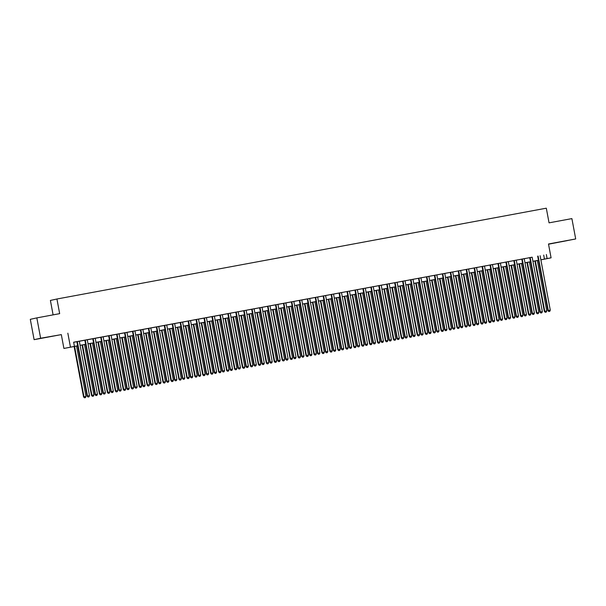 <?xml version="1.0" encoding="UTF-8"?>
<svg xmlns="http://www.w3.org/2000/svg" width="606" height="606" viewBox="0 0 606 606"><rect width="100%" height="100%" fill="white"/><g stroke="black" fill="none" stroke-linecap="round" stroke-linejoin="round"><path stroke-width="0.91" d="M46.571 337.284L52.904 336.057L46.571 337.284M560.982 241.832L567.314 240.605L560.982 241.832M77.666 345.814L63.91 348.45L77.659 345.768M61.32 334.618L40.632 338.239L36.83 317.892L30.3 319.324L34.11 339.663L61.32 334.618L63.91 348.45M53.101 314.87L50.396 300.432L56.926 299.008L546.309 208.191L549.051 222.841L571.89 218.607L575.7 238.946L548.491 243.998L551.081 257.83L540.878 259.853M548.528 244.21L575.7 238.946M40.632 338.239L34.11 339.663M88.181 396.991L88.976 396.847L88.181 396.991L87.522 396.013L89.506 395.65L79.318 341.208L80.704 340.951L75.5 341.928L76.894 341.67L87.082 396.112L87.522 396.013L77.333 341.572M96.127 395.521L96.922 395.37L96.127 395.521L95.468 394.544L97.452 394.173L87.264 339.731L88.65 339.474L83.446 340.458L84.832 340.201L95.021 394.642L95.468 394.544L85.279 340.102M104.073 394.044L104.868 393.9L104.073 394.044L103.406 393.067L105.399 392.703L95.21 338.254L96.596 337.996L91.392 338.981L92.779 338.724L102.967 393.165L103.406 393.067L93.218 338.625M103.156 336.8L99.331 337.504L100.725 337.247L110.913 391.688L111.352 391.597L101.164 337.156M119.958 391.097L120.753 390.946L119.958 391.097L119.299 390.12L121.283 389.749L111.095 335.307L112.489 335.05L107.277 336.035L108.671 335.777L118.859 390.219L119.299 390.12L109.11 335.679M124.563 332.853L115.223 334.557L116.61 334.3L126.798 388.741L127.245 388.643L117.056 334.201M132.509 331.384L123.169 333.08L124.556 332.823L134.744 387.272L135.183 387.173L124.995 332.732M142.88 329.429L132.502 331.353M150.818 327.952L148.394 328.407M156.333 326.914L166.521 381.371L168.953 380.909L158.764 326.467L160.151 326.21L156.333 326.929M164.279 325.437L174.467 379.894L176.899 379.432L166.711 324.99L168.097 324.733L164.279 325.452M183.52 379.303L184.307 379.159L183.52 379.303L182.853 378.326L184.838 377.955L174.649 323.513L176.043 323.256L170.831 324.24L172.225 323.983L182.414 378.424L182.853 378.326L172.665 323.884M191.458 377.826L192.254 377.682L191.458 377.826L190.799 376.856L192.784 376.485L182.595 322.044L183.989 321.786L178.778 322.763L180.171 322.506L190.36 376.947L190.799 376.856L180.611 322.407M199.404 376.356L200.2 376.205L199.404 376.356L198.745 375.379L200.73 375.008L190.542 320.566L191.928 320.309L186.724 321.294L188.118 321.036L198.306 375.478L198.745 375.379L188.557 320.938M207.35 374.879L208.146 374.735L207.35 374.879L206.691 373.902L208.676 373.538L198.488 319.097L199.874 318.832L194.67 319.816L196.056 319.559L206.245 374L206.691 373.902L196.503 319.46M215.297 373.41L216.092 373.258L215.297 373.41L214.63 372.432L216.622 372.061L206.426 317.62L207.82 317.362L202.616 318.339L204.002 318.082L214.191 372.523L214.63 372.432L204.442 317.991M223.235 371.932L224.031 371.781L223.235 371.932L222.576 370.955L224.561 370.584L214.372 316.143L215.766 315.885L210.555 316.87L211.948 316.612L222.137 371.054L222.576 370.955L212.388 316.514M227.841 313.688L218.501 315.393L219.895 315.135L230.083 369.577L230.522 369.478L220.334 315.037M238.211 311.734L226.447 313.923L227.833 313.658L238.022 368.107L238.469 368.009L228.28 313.567M246.157 310.264L238.219 311.764M254.103 308.787L251.672 309.242M259.61 307.75L269.806 362.206L272.23 361.744L262.042 307.303L263.436 307.045L259.618 307.765M278.851 361.615L279.646 361.464L278.851 361.615L278.192 360.638L280.177 360.267L269.988 305.825L271.374 305.568L266.17 306.545L267.557 306.288L277.745 360.737L278.192 360.638L268.003 306.197M286.797 360.138L287.592 359.994L286.797 360.138L286.13 359.161L288.123 358.79L277.934 304.348L279.321 304.091L274.117 305.076L275.503 304.818L285.691 359.26L286.13 359.161L275.942 304.72M294.743 358.661L295.531 358.517L294.743 358.661L294.077 357.691L296.061 357.32L285.873 302.879L287.267 302.621L282.055 303.598L283.449 303.341L293.637 357.782L294.077 357.691L283.888 303.242M291.388 301.856L301.583 356.313L304.007 355.843L293.819 301.402L295.213 301.144L291.395 301.871M310.628 355.714L311.423 355.57L310.628 355.714L309.969 354.737L311.954 354.374L301.765 299.932L303.151 299.667L297.947 300.652L299.334 300.394L309.53 354.836L309.969 354.737L299.781 300.296M318.574 354.245L319.37 354.093L318.574 354.245L317.915 353.268L319.9 352.897L309.711 298.455L311.098 298.197L305.894 299.175L307.28 298.917L317.468 353.359L317.915 353.268L307.719 298.826M326.52 352.768L327.316 352.624L326.52 352.768L325.854 351.791L327.846 351.419L317.65 296.978L319.044 296.72L313.84 297.705L315.226 297.448L325.414 351.889L325.854 351.791L315.665 297.349M331.118 294.524L323.172 295.97M333.542 294.046L329.725 294.758L331.118 294.493L341.307 348.942L341.746 348.844L331.558 294.402M349.435 291.1L333.55 294.077M357.381 289.623L354.949 290.077M365.327 288.153L362.896 288.6M382.128 342.451L382.924 342.299L382.128 342.451L381.469 341.473L383.454 341.102L373.266 286.661L374.659 286.403L369.448 287.38L370.842 287.123L381.03 341.572L381.469 341.473L371.281 287.032M390.075 340.973L390.87 340.83L390.075 340.973L389.416 339.996L391.4 339.633L381.212 285.184L382.598 284.926L377.394 285.911L378.78 285.653L388.969 340.095L389.416 339.996L379.227 285.555M398.021 339.496L398.816 339.352L398.021 339.496L397.354 338.527L399.346 338.156L389.158 283.714L390.544 283.456L385.34 284.434L386.726 284.176L396.915 338.618L397.354 338.527L387.166 284.078M397.104 282.252L393.279 282.964L394.673 282.707L404.861 337.148L405.3 337.05L395.112 282.608M413.906 336.55L414.701 336.406L413.906 336.55L413.247 335.572L415.231 335.209L405.043 280.767L406.437 280.51L401.225 281.487L402.619 281.229L412.807 335.671L413.247 335.572L403.058 281.131M421.852 335.08L422.647 334.929L421.852 335.08L421.193 334.103L423.177 333.732L412.989 279.29L414.375 279.033L409.171 280.01L410.557 279.752L420.746 334.194L421.193 334.103L411.004 279.661M429.798 333.603L430.593 333.459L429.798 333.603L429.139 332.626L431.124 332.255L420.935 277.813L422.321 277.556L417.117 278.54L418.504 278.283L428.692 332.724L429.139 332.626L418.943 278.184M452.712 271.935L425.056 277.063L426.45 276.806L436.638 331.247L437.077 331.149L426.889 276.707M460.658 270.458L458.227 270.912M466.173 269.42L476.361 323.877L478.785 323.415L468.597 268.973L469.991 268.716L466.173 269.435M485.406 323.286L486.201 323.134L485.406 323.286L484.747 322.309L486.732 321.938L476.543 267.496L477.937 267.238L472.725 268.223L474.119 267.958L484.308 322.407L484.747 322.309L474.559 267.867M493.352 321.809L494.148 321.665L493.352 321.809L492.693 320.832L494.678 320.468L484.489 266.019L485.876 265.761L480.672 266.746L482.065 266.488L492.254 320.93L492.693 320.832L482.505 266.39M501.298 320.332L502.094 320.188L501.298 320.332L500.639 319.362L502.624 318.991L492.436 264.549L493.822 264.292L488.618 265.269L490.004 265.011L500.192 319.453L500.639 319.362L490.451 264.913M509.245 318.862L510.04 318.711L509.245 318.862L508.578 317.885L510.57 317.514L500.382 263.072L501.768 262.815L496.564 263.799L497.95 263.542L508.139 317.983L508.578 317.885L498.39 263.443M517.183 317.385L517.978 317.241L517.183 317.385L516.524 316.408L518.509 316.044L508.32 261.603L509.714 261.345L504.503 262.322L505.896 262.065L516.085 316.506L516.524 316.408L506.336 261.966M525.129 315.915L525.925 315.764L525.129 315.915L524.47 314.938L526.455 314.567L516.267 260.125L517.66 259.868L512.449 260.845L513.843 260.588L524.031 315.037L524.47 314.938L514.282 260.497M533.075 314.438L533.871 314.294L533.075 314.438L532.416 313.461L534.401 313.09L524.213 258.648L525.599 258.391L520.395 259.376L521.781 259.118L531.97 313.56L532.416 313.461L522.228 259.02M532.159 257.194L528.341 257.898L529.727 257.641L539.916 312.082L540.355 311.992L530.167 257.542M532.166 257.224L73.644 342.216L74.409 346.284M73.659 342.299L76.894 341.701M79.325 341.254L84.84 340.224M87.272 339.777L92.786 338.754M95.218 338.3L100.732 337.277M103.156 336.83L108.671 335.807M111.103 335.353L116.617 334.33M142.88 329.459L148.394 328.437M150.826 327.982L156.34 326.96M158.772 326.505L164.287 325.483M166.718 325.036L172.233 324.013M174.657 323.559L180.171 322.536M182.603 322.089L188.118 321.059M190.549 320.612L196.064 319.589M198.495 319.135L204.01 318.112M206.441 317.665L211.956 316.643M214.38 316.188L219.895 315.165M246.165 310.295L251.679 309.272M254.103 308.818L259.618 307.795M262.05 307.34L267.564 306.318M269.996 305.871L275.51 304.848M277.942 304.394L283.456 303.371M285.88 302.924L291.395 301.902M293.827 301.447L299.341 300.425M301.773 299.97L307.287 298.947M309.719 298.5L315.234 297.478M317.665 297.023L323.18 296.001M349.442 291.13L354.957 290.107M357.381 289.653L362.896 288.63M365.327 288.176L370.842 287.153M373.273 286.706L378.788 285.684M381.219 285.229L386.734 284.206M389.166 283.76L394.68 282.737M397.104 282.282L402.619 281.26M405.05 280.805L410.565 279.783M412.997 279.336L418.511 278.313M420.943 277.859L426.457 276.836M452.72 271.965L458.234 270.943M460.666 270.488L466.181 269.465M468.605 269.019L474.119 267.988M476.551 267.541L482.065 266.519M484.497 266.064L490.012 265.042M492.443 264.595L497.958 263.572M500.389 263.118L505.904 262.095M508.328 261.64L513.843 260.618M516.274 260.171L521.789 259.148M524.22 258.694L529.735 257.671M67.842 333.186L70.432 347.018M546.347 254.505L547.104 258.573L551.081 257.83M36.83 317.892L59.668 313.65L56.926 299.008M538.446 260.307L532.932 261.33M530.5 261.784L524.985 262.807M522.561 263.254L517.047 264.277M514.615 264.731L509.101 265.754M506.669 266.201L501.154 267.223M498.723 267.678L493.208 268.7M490.784 269.155L485.27 270.178M482.838 270.624L477.323 271.647M474.892 272.102L469.377 273.124M466.946 273.571L461.431 274.601M459 275.048L453.485 276.071M451.061 276.525L445.546 277.548M443.115 277.995L437.6 279.018M435.169 279.472L429.654 280.495M427.222 280.949L421.708 281.972M419.284 282.419L413.762 283.441M411.338 283.896L405.823 284.918M403.391 285.365L397.877 286.388M395.445 286.843L389.931 287.865M387.499 288.32L381.985 289.342M379.561 289.789L374.046 290.812M371.614 291.266L366.1 292.289M363.668 292.736L358.154 293.766M355.722 294.213L350.207 295.236M347.776 295.69L342.261 296.713M339.837 297.16L334.323 298.182M331.891 298.637L326.376 299.659M323.945 300.114L318.43 301.137M315.999 301.583L310.484 302.606M308.06 303.061L302.545 304.083M300.114 304.53L294.599 305.553M292.168 306.007L286.653 307.03M284.222 307.484L278.707 308.507M276.275 308.954L270.761 309.977M268.337 310.431L262.822 311.454M260.391 311.901L254.876 312.923M252.444 313.378L246.93 314.4M244.498 314.855L238.984 315.877M236.552 316.324L231.037 317.347M228.613 317.802L223.099 318.824M220.667 319.271L215.153 320.301M212.721 320.748L207.207 321.771M204.775 322.225L199.26 323.248M196.836 323.695L191.322 324.718M188.89 325.172L183.376 326.195M180.944 326.649L175.429 327.672M172.998 328.119L167.483 329.141M165.052 329.596L159.537 330.618M157.113 331.065L151.598 332.088M149.167 332.542L143.652 333.565M141.221 334.02L135.706 335.042M133.275 335.489L127.76 336.512M125.328 336.966L119.814 337.989M117.39 338.436L111.875 339.466M109.444 339.913L103.929 340.936M101.497 341.39L95.983 342.413M93.551 342.86L88.037 343.882M85.613 344.337L80.098 345.359M540.87 259.815L547.104 258.573M80.09 345.322L85.605 344.299M88.029 343.844L93.544 342.822M95.975 342.367L101.49 341.345M103.921 340.898L109.436 339.875M111.868 339.421L117.382 338.398M119.806 337.951L125.321 336.928M127.752 336.474L133.267 335.451M135.699 334.997L141.213 333.974M143.645 333.527L149.159 332.505M151.591 332.05L157.106 331.027M159.529 330.581L165.044 329.55M167.476 329.103L172.99 328.081M175.422 327.626L180.936 326.604M183.368 326.157L188.883 325.134M191.314 324.68L196.829 323.657M199.253 323.21L204.767 322.18M207.199 321.733L212.714 320.71M215.145 320.256L220.66 319.233M223.091 318.786L228.606 317.764M231.03 317.309L236.545 316.287M238.976 315.832L244.491 314.809M246.922 314.362L252.437 313.34M254.868 312.885L260.383 311.863M262.815 311.416L268.329 310.393M270.753 309.939L276.268 308.916M278.699 308.462L284.214 307.439M286.646 306.992L292.16 305.969M294.592 305.515L300.106 304.492M302.538 304.045L308.053 303.015M310.477 302.568L315.991 301.546M318.423 301.091L323.937 300.068M326.369 299.622L331.883 298.599M334.315 298.144L339.83 297.122M342.254 296.667L347.768 295.645M350.2 295.198L355.714 294.175M358.146 293.721L363.661 292.698M366.092 292.251L371.607 291.228M374.038 290.774L379.553 289.751M381.977 289.297L387.492 288.274M389.923 287.827L395.438 286.805M397.869 286.35L403.384 285.328M405.815 284.881L411.33 283.85M413.762 283.403L419.276 282.381M421.7 281.926L427.215 280.904M429.646 280.457L435.161 279.434M437.593 278.98L443.107 277.957M445.539 277.503L451.053 276.48M453.477 276.033L458.992 275.01M461.424 274.556L466.938 273.533M469.37 273.086L474.884 272.064M477.316 271.609L482.83 270.587M485.262 270.132L490.777 269.109M493.201 268.663L498.715 267.64M501.147 267.185L506.661 266.163M509.093 265.716L514.608 264.693M517.039 264.239L522.554 263.216M524.978 262.762L530.492 261.739M532.924 261.292L538.439 260.269M543.696 255.081L544.461 259.148M537.673 256.156L547.862 310.613L548.301 310.514L538.113 256.073M548.968 311.492L549.756 311.34L548.968 311.492L548.301 310.514L550.286 310.143L540.097 255.702M547.862 310.613L548.786 311.529M549.756 311.34L550.286 310.143M534.901 260.966L544.332 311.386L546.763 310.916L537.325 260.512M535.34 260.883L544.771 311.287L545.264 312.302L546.233 312.113L545.438 312.264M546.763 310.916L546.233 312.113M545.264 312.302L544.332 311.386M541.022 312.961L541.817 312.817L541.022 312.961L540.355 311.992L542.347 311.62L532.159 257.179M539.916 312.082L540.847 313.007M541.817 312.817L542.347 311.62M531.97 313.56L532.901 314.476M533.871 314.294L534.401 313.09M524.031 315.037L524.955 315.953M525.925 315.764L526.455 314.567M516.085 316.506L517.009 317.423M517.978 317.241L518.509 316.044M526.955 262.443L536.386 312.855L538.817 312.393L529.386 261.989M527.394 262.36L536.833 312.764L537.317 313.779L538.287 313.59L537.492 313.734M538.817 312.393L538.287 313.59M537.317 313.779L536.386 312.855M519.009 263.913L528.447 314.332L530.871 313.87L521.44 263.466M519.456 263.83L528.886 314.234L529.371 315.249L530.341 315.067L529.546 315.211M530.871 313.87L530.341 315.067M529.371 315.249L528.447 314.332M511.063 265.39L520.501 315.809L522.925 315.34L513.494 264.936M511.509 265.307L520.94 315.711L521.425 316.726L522.395 316.537L521.599 316.688M522.925 315.34L522.395 316.537M521.425 316.726L520.501 315.809M503.124 266.86L512.555 317.279L514.986 316.817L505.548 266.413M503.563 266.776L512.994 317.18L513.479 318.195L514.456 318.014L513.661 318.158M514.986 316.817L514.456 318.014M513.479 318.195L512.555 317.279M508.139 317.983L509.063 318.9M510.04 318.711L510.57 317.514M495.178 268.337L504.609 318.756L507.04 318.286L497.602 267.882M495.617 268.253L505.056 318.658L505.54 319.673L506.51 319.483L505.715 319.635M507.04 318.286L506.51 319.483M505.54 319.673L504.609 318.756M500.192 319.453L501.124 320.377M502.094 320.188L502.624 318.991M487.232 269.814L496.67 320.226L499.094 319.763L489.663 269.359M487.678 269.731L497.109 320.135L497.594 321.15L498.564 320.96L497.768 321.112M499.094 319.763L498.564 320.96M497.594 321.15L496.67 320.226M492.254 320.93L493.178 321.847M494.148 321.665L494.678 320.468M479.285 271.283L488.724 321.703L491.148 321.241L481.717 270.837M479.732 271.2L489.163 321.604L489.648 322.619L490.618 322.437L489.822 322.581M491.148 321.241L490.618 322.437M489.648 322.619L488.724 321.703M484.308 322.407L485.232 323.324M486.201 323.134L486.732 321.938M471.339 272.761L480.778 323.18L483.202 322.71L473.771 272.306M471.786 272.677L481.217 323.081L481.702 324.096L482.671 323.907L481.884 324.058M483.202 322.71L482.671 323.907M481.702 324.096L480.778 323.18M477.467 324.755L478.255 324.611L477.467 324.755L476.801 323.778L466.612 269.337M476.361 323.877L477.286 324.793M478.255 324.611L478.785 323.415M463.401 274.23L472.832 324.649L475.263 324.187L465.825 273.783M463.84 274.154L473.271 324.551L473.756 325.566L474.733 325.384L473.937 325.528M475.263 324.187L474.733 325.384M473.756 325.566L472.832 324.649M458.227 270.897L468.415 325.354L468.855 325.255L458.666 270.814M469.521 326.233L470.317 326.081L469.521 326.233L468.855 325.255L470.847 324.884L460.658 270.443M468.415 325.354L469.339 326.27M470.317 326.081L470.847 324.884M455.454 275.707L464.885 326.126L467.317 325.657L457.886 275.26M455.894 275.624L465.332 326.028L465.817 327.043L466.787 326.861L465.991 327.005M467.317 325.657L466.787 326.861M465.817 327.043L464.885 326.126M450.281 272.367L460.469 326.823L460.916 326.732L450.728 272.291M461.575 327.71L462.37 327.558L461.575 327.71L460.916 326.732L462.901 326.361L452.712 271.92M460.469 326.823L461.401 327.748M462.37 327.558L462.901 326.361M447.508 277.184L456.947 327.596L459.371 327.134L449.94 276.73M447.955 277.101L457.386 327.505L457.871 328.52L458.84 328.331L458.045 328.482M459.371 327.134L458.84 328.331M457.871 328.52L456.947 327.596M442.335 273.844L452.53 328.3L452.97 328.202L442.781 273.76M453.629 329.179L454.424 329.035L453.629 329.179L452.97 328.202L454.954 327.838L444.766 273.389M452.53 328.3L453.455 329.217M454.424 329.035L454.954 327.838M439.562 278.654L449.001 329.073L451.425 328.611L441.994 278.207M440.009 278.571L449.44 328.975L449.925 329.99L450.894 329.808L450.099 329.952M451.425 328.611L450.894 329.808M449.925 329.99L449.001 329.073M434.388 275.321L444.584 329.778L445.024 329.679L434.835 275.238M445.683 330.656L446.478 330.505L445.683 330.656L445.024 329.679L447.008 329.308L436.82 274.866M444.584 329.778L445.508 330.694M446.478 330.505L447.008 329.308M431.616 280.131L441.054 330.55L443.478 330.081L434.047 279.677M432.063 280.048L441.494 330.452L441.979 331.467L442.948 331.277L442.16 331.429M443.478 330.081L442.948 331.277M441.979 331.467L441.054 330.55M437.744 332.126L438.532 331.982L437.744 332.126L437.077 331.149L439.062 330.785L428.874 276.344M436.638 331.247L437.562 332.164M438.532 331.982L439.062 330.785M423.677 281.601L433.108 332.02L435.54 331.558L426.101 281.154M424.117 281.525L433.548 331.929L434.04 332.944L435.01 332.755L434.214 332.899M435.54 331.558L435.01 332.755M434.04 332.944L433.108 332.02M428.692 332.724L429.624 333.641M430.593 333.459L431.124 332.255M415.731 283.078L425.162 333.497L427.594 333.035L418.163 282.631M416.17 282.994L425.609 333.398L426.094 334.414L427.063 334.232L426.268 334.376M427.594 333.035L427.063 334.232M426.094 334.414L425.162 333.497M420.746 334.194L421.678 335.118M422.647 334.929L423.177 333.732M407.785 284.555L417.223 334.974L419.647 334.504L410.217 284.1M408.232 284.472L417.663 334.876L418.148 335.891L419.117 335.701L418.322 335.853M419.647 334.504L419.117 335.701M418.148 335.891L417.223 334.974M412.807 335.671L413.731 336.588M414.701 336.406L415.231 335.209M399.839 286.024L409.277 336.444L411.701 335.982L402.27 285.577M400.286 285.941L409.717 336.345L410.201 337.36L411.171 337.178L410.376 337.322M411.701 335.982L411.171 337.178M410.201 337.36L409.277 336.444M405.959 338.027L406.755 337.875L405.959 338.027L405.3 337.05L407.285 336.678L397.097 282.237M404.861 337.148L405.785 338.065M406.755 337.875L407.285 336.678M391.9 287.502L401.331 337.921L403.763 337.451L394.324 287.047M392.34 287.418L401.77 337.822L402.255 338.837L403.232 338.648L402.437 338.799M403.763 337.451L403.232 338.648M402.255 338.837L401.331 337.921M396.915 338.618L397.839 339.542M398.816 339.352L399.346 338.156M383.954 288.979L393.385 339.39L395.816 338.928L386.386 288.524M384.393 288.895L393.832 339.299L394.317 340.314L395.286 340.125L394.491 340.269M395.816 338.928L395.286 340.125M394.317 340.314L393.385 339.39M388.969 340.095L389.9 341.011M390.87 340.83L391.4 339.633M376.008 290.448L385.446 340.867L387.87 340.405L378.439 290.001M376.455 290.365L385.886 340.769L386.37 341.784L387.34 341.602L386.545 341.746M387.87 340.405L387.34 341.602M386.37 341.784L385.446 340.867M381.03 341.572L381.954 342.488M382.924 342.299L383.454 341.102M368.062 291.925L377.5 342.345L379.924 341.875L370.493 291.471M368.509 291.842L377.939 342.246L378.424 343.261L379.394 343.072L378.599 343.223M379.924 341.875L379.394 343.072M378.424 343.261L377.5 342.345M362.888 288.585L373.084 343.041L373.523 342.943L363.335 288.501M374.182 343.92L374.978 343.776L374.182 343.92L373.523 342.943L375.508 342.579L365.32 288.138M373.084 343.041L374.008 343.958M374.978 343.776L375.508 342.579M360.115 293.395L369.554 343.814L371.978 343.352L362.547 292.948M360.562 293.319L369.993 343.716L370.478 344.731L371.448 344.549L370.66 344.693M371.978 343.352L371.448 344.549M370.478 344.731L369.554 343.814M354.949 290.062L365.138 344.519L365.577 344.42L355.389 289.979M366.244 345.397L367.031 345.246L366.244 345.397L365.577 344.42L367.562 344.049L357.373 289.607M365.138 344.519L366.062 345.435M367.031 345.246L367.562 344.049M352.177 294.872L361.608 345.291L364.039 344.822L354.601 294.418M352.616 294.789L362.047 345.193L362.532 346.208L363.509 346.018L362.714 346.17M364.039 344.822L363.509 346.018M362.532 346.208L361.608 345.291M347.003 291.531L357.192 345.988L357.631 345.897L347.443 291.456M358.297 346.874L359.093 346.723L358.297 346.874L357.631 345.897L359.623 345.526L349.435 291.085M357.192 345.988L358.116 346.912M359.093 346.723L359.623 345.526M344.231 296.349L353.662 346.761L356.093 346.299L346.662 295.895M344.67 296.266L354.109 346.67L354.593 347.685L355.563 347.496L354.768 347.647M356.093 346.299L355.563 347.496M354.593 347.685L353.662 346.761M339.057 293.009L349.245 347.465L349.692 347.367L339.504 292.925M350.351 348.344L351.147 348.2L350.351 348.344L349.692 347.367L351.677 347.003L341.489 292.554M349.245 347.465L350.177 348.382M351.147 348.2L351.677 347.003M336.285 297.819L345.723 348.238L348.147 347.776L338.716 297.372M336.731 297.735L346.162 348.139L346.647 349.154L347.617 348.973L346.821 349.117M348.147 347.776L347.617 348.973M346.647 349.154L345.723 348.238M342.405 349.821L343.201 349.67L342.405 349.821L341.746 348.844L343.731 348.473L333.542 294.031M341.307 348.942L342.231 349.859M343.201 349.67L343.731 348.473M328.338 299.296L337.777 349.715L340.201 349.245L330.77 298.841M328.785 299.212L338.216 349.617L338.701 350.632L339.671 350.442L338.875 350.594M340.201 349.245L339.671 350.442M338.701 350.632L337.777 349.715M323.165 295.955L333.361 350.412L333.8 350.313L323.612 295.872M334.459 351.291L335.254 351.147L334.459 351.291L333.8 350.313L335.785 349.95L325.596 295.508M333.361 350.412L334.285 351.328M335.254 351.147L335.785 349.95M320.392 300.765L329.831 351.185L332.255 350.722L322.824 300.318M320.839 300.69L330.27 351.094L330.755 352.109L331.724 351.919L330.937 352.063M332.255 350.722L331.724 351.919M330.755 352.109L329.831 351.185M325.414 351.889L326.339 352.806M327.316 352.624L327.846 351.419M312.454 302.243L321.884 352.662L324.316 352.192L314.878 301.796M312.893 302.159L322.331 352.563L322.816 353.578L323.786 353.396L322.99 353.54M324.316 352.192L323.786 353.396M322.816 353.578L321.884 352.662M317.468 353.359L318.4 354.283M319.37 354.093L319.9 352.897M304.507 303.72L313.938 354.131L316.37 353.669L306.939 303.265M304.947 303.636L314.385 354.04L314.87 355.055L315.84 354.866L315.044 355.018M316.37 353.669L315.84 354.866M314.87 355.055L313.938 354.131M309.53 354.836L310.454 355.752M311.423 355.57L311.954 354.374M296.561 305.189L306 355.608L308.424 355.146L298.993 304.742M297.008 305.106L306.439 355.51L306.924 356.525L307.893 356.343L307.098 356.487M308.424 355.146L307.893 356.343M306.924 356.525L306 355.608M302.682 357.192L303.477 357.04L302.682 357.192L302.023 356.214L291.834 301.773M301.583 356.313L302.508 357.229M303.477 357.04L304.007 355.843M288.615 306.666L298.054 357.085L300.478 356.616L291.047 306.212M289.062 306.583L298.493 356.987L298.978 358.002L299.947 357.813L299.152 357.964M300.478 356.616L299.947 357.813M298.978 358.002L298.054 357.085M293.637 357.782L294.561 358.707M295.531 358.517L296.061 357.32M280.676 308.143L290.107 358.555L292.539 358.093L283.1 307.689M281.116 308.06L290.547 358.464L291.031 359.479L292.009 359.29L291.213 359.434M292.539 358.093L292.009 359.29M291.031 359.479L290.107 358.555M285.691 359.26L286.615 360.176M287.592 359.994L288.123 358.79M272.73 309.613L282.161 360.032L284.593 359.57L275.162 309.166M273.17 309.53L282.608 359.934L283.093 360.949L284.062 360.767L283.267 360.911M284.593 359.57L284.062 360.767M283.093 360.949L282.161 360.032M277.745 360.737L278.677 361.653M279.646 361.464L280.177 360.267M264.784 311.09L274.223 361.509L276.647 361.04L267.216 310.636M265.231 311.007L274.662 361.411L275.147 362.426L276.116 362.236L275.321 362.388M276.647 361.04L276.116 362.236M275.147 362.426L274.223 361.509M270.905 363.085L271.7 362.941L270.905 363.085L270.246 362.108L260.057 307.666M269.806 362.206L270.73 363.123M271.7 362.941L272.23 361.744M256.838 312.56L266.276 362.979L268.7 362.517L259.27 312.113M257.285 312.476L266.716 362.88L267.201 363.895L268.17 363.714L267.375 363.858M268.7 362.517L268.17 363.714M267.201 363.895L266.276 362.979M251.664 309.227L261.86 363.683L262.3 363.585L252.111 309.143M262.959 364.562L263.754 364.411L262.959 364.562L262.3 363.585L264.284 363.214L254.096 308.772M261.86 363.683L262.784 364.6M263.754 364.411L264.284 363.214M248.892 314.037L258.33 364.456L260.754 363.986L251.323 313.582M249.339 313.953L258.77 364.357L259.254 365.373L260.224 365.183L259.436 365.335M260.754 363.986L260.224 365.183M259.254 365.373L258.33 364.456M243.726 310.696L253.914 365.153L254.353 365.062L244.165 310.613M255.02 366.032L255.808 365.888L255.02 366.032L254.353 365.062L256.338 364.691L246.15 310.249M253.914 365.153L254.838 366.077M255.808 365.888L256.338 364.691M240.953 315.514L250.384 365.926L252.816 365.463L243.377 315.059M241.393 315.431L250.823 365.835L251.308 366.85L252.285 366.66L251.49 366.812M252.816 365.463L252.285 366.66M251.308 366.85L250.384 365.926M235.779 312.173L245.968 366.63L246.407 366.532L236.219 312.09M247.074 367.509L247.869 367.365L247.074 367.509L246.407 366.532L248.399 366.168L238.211 311.719M245.968 366.63L246.9 367.547M247.869 367.365L248.399 366.168M233.007 316.983L242.438 367.403L244.869 366.941L235.439 316.537M233.446 316.9L242.885 367.304L243.37 368.319L244.339 368.137L243.544 368.281M244.869 366.941L244.339 368.137M243.37 368.319L242.438 367.403M239.128 368.986L239.923 368.834L239.128 368.986L238.469 368.009L240.453 367.637L230.265 313.196M238.022 368.107L238.953 369.024M239.923 368.834L240.453 367.637M225.061 318.461L234.499 368.88L236.923 368.41L227.492 318.006M225.508 318.377L234.939 368.781L235.423 369.796L236.393 369.607L235.598 369.758M236.923 368.41L236.393 369.607M235.423 369.796L234.499 368.88M231.181 370.455L231.977 370.311L231.181 370.455L230.522 369.478L232.507 369.115L222.319 314.673M230.083 369.577L231.007 370.493M231.977 370.311L232.507 369.115M217.115 319.93L226.553 370.349L228.977 369.887L219.546 319.483M217.562 319.854L226.992 370.251L227.477 371.266L228.447 371.084L227.651 371.228M228.977 369.887L228.447 371.084M227.477 371.266L226.553 370.349M222.137 371.054L223.061 371.97M224.031 371.781L224.561 370.584M209.168 321.407L218.607 371.826L221.038 371.357L211.6 320.96M209.615 321.324L219.046 371.728L219.531 372.743L220.508 372.561L219.713 372.705M221.038 371.357L220.508 372.561M219.531 372.743L218.607 371.826M214.191 372.523L215.115 373.447M216.092 373.258L216.622 372.061M201.23 322.884L210.661 373.296L213.092 372.834L203.654 322.43M201.669 322.801L211.108 373.205L211.592 374.22L212.562 374.031L211.767 374.182M213.092 372.834L212.562 374.031M211.592 374.22L210.661 373.296M206.245 374L207.176 374.917M208.146 374.735L208.676 373.538M193.284 324.354L202.722 374.773L205.146 374.311L195.715 323.907M193.723 324.271L203.161 374.675L203.646 375.69L204.616 375.508L203.821 375.652M205.146 374.311L204.616 375.508M203.646 375.69L202.722 374.773M198.306 375.478L199.23 376.394M200.2 376.205L200.73 375.008M185.338 325.831L194.776 376.25L197.2 375.781L187.769 325.377M185.784 325.748L195.215 376.152L195.7 377.167L196.67 376.977L195.874 377.129M197.2 375.781L196.67 376.977M195.7 377.167L194.776 376.25M190.36 376.947L191.284 377.871M192.254 377.682L192.784 376.485M177.391 327.308L186.83 377.72L189.254 377.258L179.823 326.854M177.838 327.225L187.269 377.629L187.754 378.644L188.724 378.455L187.928 378.599M189.254 377.258L188.724 378.455M187.754 378.644L186.83 377.72M182.414 378.424L183.338 379.341M184.307 379.159L184.838 377.955M169.453 328.778L178.884 379.197L181.315 378.735L171.877 328.331M169.892 328.694L179.323 379.098L179.808 380.113L180.785 379.932L179.99 380.076M181.315 378.735L180.785 379.932M179.808 380.113L178.884 379.197M175.573 380.78L176.369 380.629L175.573 380.78L174.907 379.803L164.718 325.361M174.467 379.894L175.392 380.818M176.369 380.629L176.899 379.432M161.507 330.255L170.937 380.674L173.369 380.204L163.938 329.8M161.946 330.172L171.384 380.576L171.869 381.591L172.839 381.401L172.043 381.553M173.369 380.204L172.839 381.401M171.869 381.591L170.937 380.674M167.627 382.25L168.423 382.106L167.627 382.25L166.968 381.272L156.78 326.831M166.521 381.371L167.453 382.288M168.423 382.106L168.953 380.909M153.56 331.724L162.999 382.144L165.423 381.682L155.992 331.277M154.007 331.641L163.438 382.045L163.923 383.06L164.893 382.878L164.097 383.022M165.423 381.682L164.893 382.878M163.923 383.06L162.999 382.144M148.387 328.391L158.583 382.848L159.022 382.75L148.834 328.308M159.681 383.727L160.476 383.575L159.681 383.727L159.022 382.75L161.007 382.378L150.818 327.937M158.583 382.848L159.507 383.765M160.476 383.575L161.007 382.378M145.614 333.202L155.053 383.621L157.477 383.151L148.046 332.747M146.061 333.118L155.492 383.522L155.977 384.537L156.946 384.348L156.151 384.499M157.477 383.151L156.946 384.348M155.977 384.537L155.053 383.621M140.44 329.861L150.636 384.318L151.076 384.227L140.887 329.778M151.735 385.196L152.53 385.052L151.735 385.196L151.076 384.227L153.06 383.856L142.872 329.414M150.636 384.318L151.561 385.242M152.53 385.052L153.06 383.856M137.668 334.679L147.106 385.09L149.53 384.628L140.1 334.224M138.115 334.595L147.546 384.999L148.031 386.014L149 385.825L148.212 385.977M149.53 384.628L149 385.825M148.031 386.014L147.106 385.09M132.502 331.338L142.69 385.795L143.13 385.696L132.941 331.255M143.796 386.673L144.584 386.53L143.796 386.673L143.13 385.696L145.114 385.333L134.926 330.884M142.69 385.795L143.614 386.711M144.584 386.53L145.114 385.333M129.729 336.148L139.16 386.567L141.592 386.105L132.153 335.701M130.169 336.065L139.6 386.469L140.092 387.484L141.062 387.302L140.266 387.446M141.592 386.105L141.062 387.302M140.092 387.484L139.16 386.567M135.85 388.151L136.645 387.999L135.85 388.151L135.183 387.173L137.176 386.802L126.987 332.361M134.744 387.272L135.676 388.188M136.645 387.999L137.176 386.802M121.783 337.625L131.214 388.045L133.646 387.575L124.215 337.171M122.223 337.542L131.661 387.946L132.146 388.961L133.115 388.772L132.32 388.923M133.646 387.575L133.115 388.772M132.146 388.961L131.214 388.045M127.904 389.62L128.699 389.476L127.904 389.62L127.245 388.643L129.229 388.279L119.041 333.838M126.798 388.741L127.73 389.658M128.699 389.476L129.229 388.279M113.837 339.095L123.276 389.514L125.7 389.052L116.269 338.648M114.284 339.019L123.715 389.416L124.2 390.431L125.169 390.249L124.374 390.393M125.7 389.052L125.169 390.249M124.2 390.431L123.276 389.514M118.859 390.219L119.783 391.135M120.753 390.946L121.283 389.749M105.891 340.572L115.329 390.991L117.753 390.522L108.322 340.117M106.338 340.489L115.769 390.893L116.254 391.908L117.223 391.726L116.428 391.87M117.753 390.522L117.223 391.726M116.254 391.908L115.329 390.991M112.012 392.574L112.807 392.423L112.012 392.574L111.352 391.597L113.337 391.226L103.149 336.784M110.913 391.688L111.837 392.612M112.807 392.423L113.337 391.226M97.945 342.049L107.383 392.461L109.815 391.999L100.376 341.595M98.392 341.966L107.823 392.37L108.307 393.385L109.285 393.196L108.489 393.347M109.815 391.999L109.285 393.196M108.307 393.385L107.383 392.461M102.967 393.165L103.891 394.082M104.868 393.9L105.399 392.703M90.006 343.519L99.437 393.938L101.869 393.476L92.43 343.072M90.445 343.435L99.884 393.839L100.369 394.854L101.338 394.673L100.543 394.817M101.869 393.476L101.338 394.673M100.369 394.854L99.437 393.938M95.021 394.642L95.953 395.559M96.922 395.37L97.452 394.173M82.06 344.996L91.498 395.415L93.922 394.945L84.492 344.541M82.507 344.912L91.938 395.317L92.423 396.332L93.392 396.142L92.597 396.294M93.922 394.945L93.392 396.142M92.423 396.332L91.498 395.415M87.082 396.112L88.006 397.028M88.976 396.847L89.506 395.65M74.114 346.465L83.552 396.885L85.976 396.422L76.545 346.018M74.561 346.39L83.992 396.794L84.476 397.809L85.446 397.619L84.651 397.763M85.976 396.422L85.446 397.619M84.476 397.809L83.552 396.885"/></g></svg>
